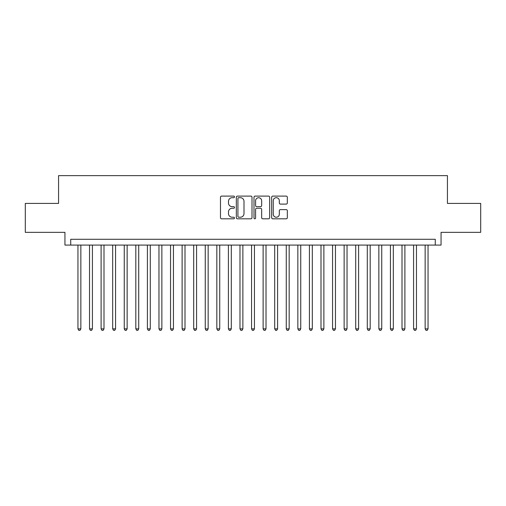<?xml version="1.0" encoding="UTF-8"?>
<svg xmlns="http://www.w3.org/2000/svg" width="506" height="506" viewBox="0 0 506 506"><rect width="100%" height="100%" fill="white"/><g stroke="black" fill="none" stroke-linecap="round" stroke-linejoin="round"><path stroke-width="0.76" d="M234.487 196.897A0.797 0.797 0 0 0 233.69 196.1L221.622 196.1A1.138 1.138 0 0 0 220.483 197.239L220.483 217.681A1.138 1.138 0 0 0 221.622 218.82L233.69 218.82A0.797 0.797 0 0 0 234.487 218.023A0.797 0.797 0 0 0 233.69 217.232L232.127 217.232A3.637 3.637 0 0 1 228.491 213.595L228.491 211.887A3.637 3.637 0 0 1 232.127 208.257L233.69 208.257A0.797 0.797 0 0 0 234.487 207.46A0.797 0.797 0 0 0 233.69 206.663L232.127 206.663A3.637 3.637 0 0 1 228.491 203.032L228.491 201.325A3.637 3.637 0 0 1 232.127 197.688L233.69 197.688A0.797 0.797 0 0 0 234.487 196.897M286.2 204.108A1.138 1.138 0 0 0 287.332 202.976L287.332 197.239A1.138 1.138 0 0 0 286.2 196.1L272.797 196.1A1.138 1.138 0 0 0 271.659 197.239L271.659 217.681A1.138 1.138 0 0 0 272.797 218.82L286.2 218.82A1.138 1.138 0 0 0 287.332 217.681L287.332 210.755A1.138 1.138 0 0 0 286.2 209.617L280.463 209.617A1.138 1.138 0 0 0 279.325 210.755L279.325 214.19A3.036 3.036 0 0 1 276.289 217.232A3.036 3.036 0 0 1 273.246 214.19L273.246 200.73A3.036 3.036 0 0 1 276.289 197.688A3.036 3.036 0 0 1 279.325 200.73L279.325 202.976A1.138 1.138 0 0 0 280.463 204.108L286.2 204.108M435.274 245.075L441.061 245.075L441.061 232.343L480.7 232.343L480.7 203.412L447.43 203.412L447.43 175.633L58.569 175.633L58.569 203.412L25.3 203.412L25.3 232.343L64.939 232.343L64.939 245.075L435.274 245.075L435.274 239.287L70.726 239.287L70.726 245.075M252.007 197.239A1.138 1.138 0 0 0 250.868 196.1L237.466 196.1A1.138 1.138 0 0 0 236.327 197.239L236.327 217.681A1.138 1.138 0 0 0 237.466 218.82L250.868 218.82A1.138 1.138 0 0 0 252.007 217.681L252.007 197.239M255.132 196.1L268.534 196.1A1.138 1.138 0 0 1 269.673 197.239L269.673 217.681A1.138 1.138 0 0 1 268.534 218.82L262.797 218.82A1.138 1.138 0 0 1 261.659 217.681L261.659 209.389A1.138 1.138 0 0 0 260.527 208.257L256.719 208.257A1.138 1.138 0 0 0 255.587 209.389L255.587 218.023A0.797 0.797 0 0 1 254.79 218.82A0.797 0.797 0 0 1 253.993 218.023L253.993 197.239A1.138 1.138 0 0 1 255.132 196.1M238.718 197.688A0.797 0.797 0 0 0 237.921 198.485L237.921 216.435A0.797 0.797 0 0 0 238.718 217.232L240.363 217.232A3.637 3.637 0 0 0 244 213.595L244 201.325A3.637 3.637 0 0 0 240.363 197.688L238.718 197.688M261.659 200.787A3.036 3.036 0 0 0 258.623 197.745A3.036 3.036 0 0 0 255.587 200.787L255.587 205.531A1.138 1.138 0 0 0 256.719 206.663L260.527 206.663A1.138 1.138 0 0 0 261.659 205.531L261.659 200.787M77.956 245.075L77.956 328.862L80.852 328.862L80.852 245.075M80.852 328.862L79.98 330.367L78.828 330.367L77.956 328.862M89.53 245.075L89.53 328.862L92.421 328.862L92.421 245.075M92.421 328.862L91.554 330.367L90.397 330.367L89.53 328.862M101.105 245.075L101.105 328.862L103.996 328.862L103.996 245.075M103.996 328.862L103.129 330.367L101.972 330.367L101.105 328.862M112.674 245.075L112.674 328.862L115.57 328.862L115.57 245.075M115.57 328.862L114.704 330.367L113.546 330.367L112.674 328.862M124.248 245.075L124.248 328.862L127.145 328.862L127.145 245.075M127.145 328.862L126.272 330.367L125.115 330.367L124.248 328.862M135.823 245.075L135.823 328.862L138.714 328.862L138.714 245.075M138.714 328.862L137.847 330.367L136.69 330.367L135.823 328.862M147.398 245.075L147.398 328.862L150.288 328.862L150.288 245.075M150.288 328.862L149.422 330.367L148.264 330.367L147.398 328.862M158.966 245.075L158.966 328.862L161.863 328.862L161.863 245.075M161.863 328.862L160.997 330.367L159.839 330.367L158.966 328.862M170.541 245.075L170.541 328.862L173.438 328.862L173.438 245.075M173.438 328.862L172.565 330.367L171.407 330.367L170.541 328.862M182.116 245.075L182.116 328.862L185.006 328.862L185.006 245.075M185.006 328.862L184.14 330.367L182.982 330.367L182.116 328.862M193.69 245.075L193.69 328.862L196.581 328.862L196.581 245.075M196.581 328.862L195.714 330.367L194.557 330.367L193.69 328.862M205.259 245.075L205.259 328.862L208.156 328.862L208.156 245.075M208.156 328.862L207.289 330.367L206.132 330.367L205.259 328.862M216.834 245.075L216.834 328.862L219.73 328.862L219.73 245.075M219.73 328.862L218.858 330.367L217.7 330.367L216.834 328.862M228.408 245.075L228.408 328.862L231.299 328.862L231.299 245.075M231.299 328.862L230.432 330.367L229.275 330.367L228.408 328.862M239.983 245.075L239.983 328.862L242.874 328.862L242.874 245.075M242.874 328.862L242.007 330.367L240.85 330.367L239.983 328.862M251.552 245.075L251.552 328.862L254.448 328.862L254.448 245.075M254.448 328.862L253.576 330.367L252.424 330.367L251.552 328.862M263.126 245.075L263.126 328.862L266.017 328.862L266.017 245.075M266.017 328.862L265.15 330.367L263.993 330.367L263.126 328.862M274.701 245.075L274.701 328.862L277.592 328.862L277.592 245.075M277.592 328.862L276.725 330.367L275.568 330.367L274.701 328.862M286.269 245.075L286.269 328.862L289.166 328.862L289.166 245.075M289.166 328.862L288.3 330.367L287.142 330.367L286.269 328.862M297.844 245.075L297.844 328.862L300.741 328.862L300.741 245.075M300.741 328.862L299.868 330.367L298.711 330.367L297.844 328.862M309.419 245.075L309.419 328.862L312.31 328.862L312.31 245.075M312.31 328.862L311.443 330.367L310.286 330.367L309.419 328.862M320.994 245.075L320.994 328.862L323.884 328.862L323.884 245.075M323.884 328.862L323.018 330.367L321.86 330.367L320.994 328.862M332.562 245.075L332.562 328.862L335.459 328.862L335.459 245.075M335.459 328.862L334.592 330.367L333.435 330.367L332.562 328.862M344.137 245.075L344.137 328.862L347.034 328.862L347.034 245.075M347.034 328.862L346.161 330.367L345.003 330.367L344.137 328.862M355.712 245.075L355.712 328.862L358.602 328.862L358.602 245.075M358.602 328.862L357.736 330.367L356.578 330.367L355.712 328.862M367.286 245.075L367.286 328.862L370.177 328.862L370.177 245.075M370.177 328.862L369.31 330.367L368.153 330.367L367.286 328.862M378.855 245.075L378.855 328.862L381.752 328.862L381.752 245.075M381.752 328.862L380.885 330.367L379.728 330.367L378.855 328.862M390.43 245.075L390.43 328.862L393.326 328.862L393.326 245.075M393.326 328.862L392.454 330.367L391.296 330.367L390.43 328.862M402.004 245.075L402.004 328.862L404.895 328.862L404.895 245.075M404.895 328.862L404.028 330.367L402.871 330.367L402.004 328.862M413.579 245.075L413.579 328.862L416.47 328.862L416.47 245.075M416.47 328.862L415.603 330.367L414.446 330.367L413.579 328.862M425.148 245.075L425.148 328.862L428.044 328.862L428.044 245.075M428.044 328.862L427.172 330.367L426.02 330.367L425.148 328.862"/></g></svg>
